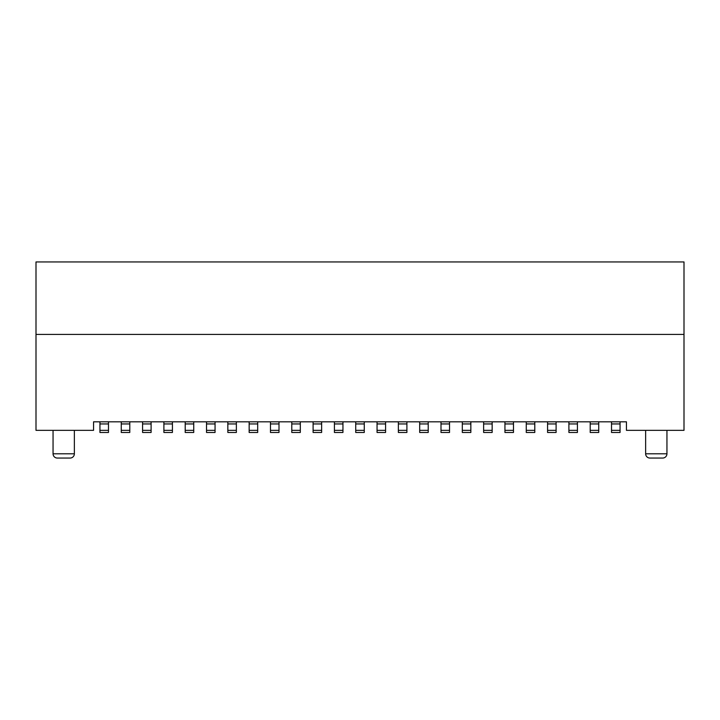 <?xml version="1.0" encoding="UTF-8"?>
<svg xmlns="http://www.w3.org/2000/svg" width="720" height="720" viewBox="0 0 720 720"><rect width="100%" height="100%" fill="white"/><g stroke="black" fill="none" stroke-linecap="round" stroke-linejoin="round"><path stroke-width="1.08" d="M36 334.422L36 430.344L93.555 430.344L93.555 421.812L626.445 421.812L626.445 430.344L684 430.344L684 261.945L36 261.945L36 334.422L684 334.422M74.367 430.344L74.367 453.789L53.055 453.789L53.055 430.344M53.055 453.789A4.266 4.266 0 0 0 57.312 458.055L70.101 458.055A4.266 4.266 0 0 0 74.367 453.789M666.945 430.344L666.945 453.789A4.266 4.266 0 0 1 662.688 458.055L649.899 458.055A4.266 4.266 0 0 1 645.633 453.789L645.633 430.344M620.055 421.812L620.055 432.477L611.523 432.477L611.523 421.812M108.477 421.812L108.477 432.477L99.945 432.477L99.945 421.812M129.789 421.812L129.789 432.477L121.266 432.477L121.266 421.812M151.101 421.812L151.101 432.477L142.578 432.477L142.578 421.812M513.477 421.812L513.477 432.477L504.945 432.477L504.945 421.812M321.633 421.812L321.633 432.477L313.101 432.477L313.101 421.812M342.945 421.812L342.945 432.477L334.422 432.477L334.422 421.812M364.266 421.812L364.266 432.477L355.734 432.477L355.734 421.812M385.578 421.812L385.578 432.477L377.055 432.477L377.055 421.812M406.899 421.812L406.899 432.477L398.367 432.477L398.367 421.812M428.211 421.812L428.211 432.477L419.688 432.477L419.688 421.812M449.523 421.812L449.523 432.477L441 432.477L441 421.812M470.844 421.812L470.844 432.477L462.312 432.477L462.312 421.812M492.156 421.812L492.156 432.477L483.633 432.477L483.633 421.812M193.734 421.812L193.734 432.477L185.211 432.477L185.211 421.812M172.422 421.812L172.422 432.477L163.899 432.477L163.899 421.812M215.055 421.812L215.055 432.477L206.523 432.477L206.523 421.812M236.367 421.812L236.367 432.477L227.844 432.477L227.844 421.812M257.688 421.812L257.688 432.477L249.156 432.477L249.156 421.812M279 421.812L279 432.477L270.477 432.477L270.477 421.812M300.312 421.812L300.312 432.477L291.789 432.477L291.789 421.812M598.734 421.812L598.734 432.477L590.211 432.477L590.211 421.812M577.422 421.812L577.422 432.477L568.899 432.477L568.899 421.812M556.101 421.812L556.101 432.477L547.578 432.477L547.578 421.812M534.789 421.812L534.789 432.477L526.266 432.477L526.266 421.812M666.945 453.789L645.633 453.789M611.523 423.945L620.055 423.945M620.055 430.344L611.523 430.344M99.945 423.945L108.477 423.945M108.477 430.344L99.945 430.344M121.266 423.945L129.789 423.945M142.578 423.945L151.101 423.945M151.101 430.344L142.578 430.344M504.945 423.945L513.477 423.945M513.477 430.344L504.945 430.344M313.101 423.945L321.633 423.945M321.633 430.344L313.101 430.344M334.422 423.945L342.945 423.945M342.945 430.344L334.422 430.344M355.734 423.945L364.266 423.945M364.266 430.344L355.734 430.344M377.055 423.945L385.578 423.945M385.578 430.344L377.055 430.344M398.367 423.945L406.899 423.945M406.899 430.344L398.367 430.344M419.688 423.945L428.211 423.945M428.211 430.344L419.688 430.344M441 423.945L449.523 423.945M449.523 430.344L441 430.344M462.312 423.945L470.844 423.945M470.844 430.344L462.312 430.344M483.633 423.945L492.156 423.945M492.156 430.344L483.633 430.344M185.211 423.945L193.734 423.945M193.734 430.344L185.211 430.344M163.899 423.945L172.422 423.945M172.422 430.344L163.899 430.344M206.523 423.945L215.055 423.945M215.055 430.344L206.523 430.344M227.844 423.945L236.367 423.945M236.367 430.344L227.844 430.344M249.156 423.945L257.688 423.945M257.688 430.344L249.156 430.344M270.477 423.945L279 423.945M279 430.344L270.477 430.344M291.789 423.945L300.312 423.945M300.312 430.344L291.789 430.344M590.211 423.945L598.734 423.945M598.734 430.344L590.211 430.344M568.899 423.945L577.422 423.945M577.422 430.344L568.899 430.344M547.578 423.945L556.101 423.945M556.101 430.344L547.578 430.344M526.266 423.945L534.789 423.945M534.789 430.344L526.266 430.344M129.789 430.344L121.266 430.344"/></g></svg>
